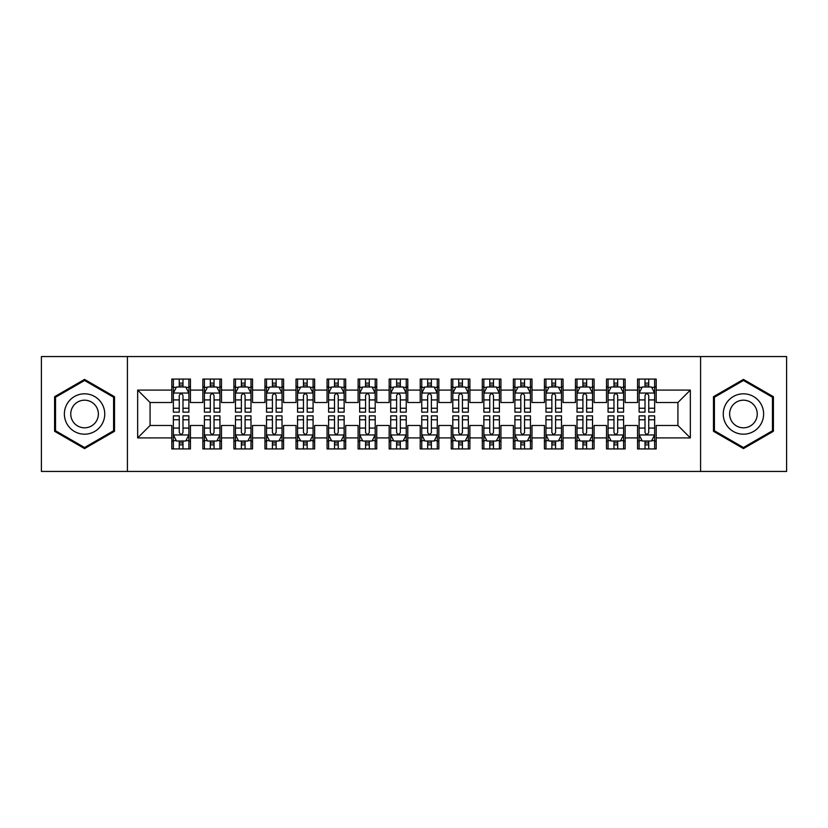 <?xml version="1.0" encoding="UTF-8"?>
<svg xmlns="http://www.w3.org/2000/svg" width="828" height="828" viewBox="0 0 828 828"><rect width="100%" height="100%" fill="white"/><g stroke="black" fill="none" stroke-linecap="round" stroke-linejoin="round"><path stroke-width="1.24" d="M700.591 471.442L786.6 471.442L786.6 356.557L700.591 356.557L700.591 471.442L127.408 471.442L127.408 356.557L41.4 356.557L41.4 471.442L127.408 471.442M700.591 356.557L127.408 356.557M137.655 437.909L137.655 390.091L171.81 390.091L171.81 402.511L150.075 402.511L150.075 425.488L137.655 437.909L171.81 437.909L171.81 448.931L190.44 448.931L190.44 437.909L202.86 437.909L202.86 448.931L221.49 448.931L221.49 437.909L233.91 437.909L233.91 448.931L252.54 448.931L252.54 437.909L264.96 437.909L264.96 448.931L283.59 448.931L283.59 437.909L296.01 437.909L296.01 448.931L314.64 448.931L314.64 437.909L327.06 437.909L327.06 448.931L345.69 448.931L345.69 437.909L358.11 437.909L358.11 448.931L376.74 448.931L376.74 437.909L389.16 437.909L389.16 448.931L407.79 448.931L407.79 437.909L420.21 437.909L420.21 448.931L438.84 448.931L438.84 437.909L451.26 437.909L451.26 448.931L469.89 448.931L469.89 437.909L482.31 437.909L482.31 448.931L500.94 448.931L500.94 437.909L513.36 437.909L513.36 448.931L531.99 448.931L531.99 437.909L544.41 437.909L544.41 448.931L563.04 448.931L563.04 437.909L575.46 437.909L575.46 448.931L594.09 448.931L594.09 437.909L606.51 437.909L606.51 448.931L625.14 448.931L625.14 437.909L637.56 437.909L637.56 448.931L656.19 448.931L656.19 425.488L677.925 425.488L677.925 402.511L656.19 402.511L656.19 390.091L690.345 390.091L690.345 437.909L656.19 437.909M656.19 390.091L656.19 379.069L637.56 379.069L637.56 390.091L625.14 390.091L625.14 379.069L606.51 379.069L606.51 390.091L594.09 390.091L594.09 379.069L575.46 379.069L575.46 390.091L563.04 390.091L563.04 379.069L544.41 379.069L544.41 390.091L531.99 390.091L531.99 379.069L513.36 379.069L513.36 390.091L500.94 390.091L500.94 379.069L482.31 379.069L482.31 390.091L469.89 390.091L469.89 379.069L451.26 379.069L451.26 390.091L438.84 390.091L438.84 379.069L420.21 379.069L420.21 390.091L407.79 390.091L407.79 379.069L389.16 379.069L389.16 390.091L376.74 390.091L376.74 379.069L358.11 379.069L358.11 390.091L345.69 390.091L345.69 379.069L327.06 379.069L327.06 390.091L314.64 390.091L314.64 379.069L296.01 379.069L296.01 390.091L283.59 390.091L283.59 379.069L264.96 379.069L264.96 390.091L252.54 390.091L252.54 379.069L233.91 379.069L233.91 390.091L221.49 390.091L221.49 379.069L202.86 379.069L202.86 390.091L190.44 390.091L190.44 379.069L171.81 379.069L171.81 390.091M625.14 437.909L625.14 425.488L637.56 425.488L637.56 437.909M690.345 390.091L677.925 402.511M594.09 437.909L594.09 425.488L606.51 425.488L606.51 437.909M637.56 390.091L637.56 402.511L625.14 402.511L625.14 390.091M563.04 437.909L563.04 425.488L575.46 425.488L575.46 437.909M606.51 390.091L606.51 402.511L594.09 402.511L594.09 390.091M531.99 437.909L531.99 425.488L544.41 425.488L544.41 437.909M575.46 390.091L575.46 402.511L563.04 402.511L563.04 390.091M500.94 437.909L500.94 425.488L513.36 425.488L513.36 437.909M544.41 390.091L544.41 402.511L531.99 402.511L531.99 390.091M469.89 437.909L469.89 425.488L482.31 425.488L482.31 437.909M513.36 390.091L513.36 402.511L500.94 402.511L500.94 390.091M438.84 437.909L438.84 425.488L451.26 425.488L451.26 437.909M482.31 390.091L482.31 402.511L469.89 402.511L469.89 390.091M407.79 437.909L407.79 425.488L420.21 425.488L420.21 437.909M451.26 390.091L451.26 402.511L438.84 402.511L438.84 390.091M376.74 437.909L376.74 425.488L389.16 425.488L389.16 437.909M420.21 390.091L420.21 402.511L407.79 402.511L407.79 390.091M345.69 437.909L345.69 425.488L358.11 425.488L358.11 437.909M389.16 390.091L389.16 402.511L376.74 402.511L376.74 390.091M314.64 437.909L314.64 425.488L327.06 425.488L327.06 437.909M358.11 390.091L358.11 402.511L345.69 402.511L345.69 390.091M283.59 437.909L283.59 425.488L296.01 425.488L296.01 437.909M327.06 390.091L327.06 402.511L314.64 402.511L314.64 390.091M252.54 437.909L252.54 425.488L264.96 425.488L264.96 437.909M296.01 390.091L296.01 402.511L283.59 402.511L283.59 390.091M221.49 437.909L221.49 425.488L233.91 425.488L233.91 437.909M264.96 390.091L264.96 402.511L252.54 402.511L252.54 390.091M190.44 437.909L190.44 425.488L202.86 425.488L202.86 437.909M233.91 390.091L233.91 402.511L221.49 402.511L221.49 390.091M150.075 425.488L171.81 425.488L171.81 437.909M202.86 390.091L202.86 402.511L190.44 402.511L190.44 390.091M637.56 386.831L639.112 386.831M654.637 386.831L656.19 386.831M606.51 386.831L608.062 386.831M623.587 386.831L625.14 386.831M575.46 386.831L577.012 386.831M592.537 386.831L594.09 386.831M544.41 386.831L545.962 386.831M561.487 386.831L563.04 386.831M513.36 386.831L514.912 386.831M530.438 386.831L531.99 386.831M482.31 386.831L483.862 386.831M499.387 386.831L500.94 386.831M451.26 386.831L452.812 386.831M468.337 386.831L469.89 386.831M420.21 386.831L421.762 386.831M437.287 386.831L438.84 386.831M389.16 386.831L390.712 386.831M406.237 386.831L407.79 386.831M358.11 386.831L359.662 386.831M375.187 386.831L376.74 386.831M327.06 386.831L328.612 386.831M344.137 386.831L345.69 386.831M296.01 386.831L297.562 386.831M313.087 386.831L314.64 386.831M264.96 386.831L266.512 386.831M282.037 386.831L283.59 386.831M233.91 386.831L235.462 386.831M250.987 386.831L252.54 386.831M202.86 386.831L204.412 386.831M219.937 386.831L221.49 386.831M171.81 386.831L173.362 386.831M188.887 386.831L190.44 386.831M171.81 441.169L173.362 441.169M188.887 441.169L190.44 441.169M202.86 441.169L204.412 441.169M219.937 441.169L221.49 441.169M233.91 441.169L235.462 441.169M250.987 441.169L252.54 441.169M264.96 441.169L266.512 441.169M282.037 441.169L283.59 441.169M296.01 441.169L297.562 441.169M313.087 441.169L314.64 441.169M327.06 441.169L328.612 441.169M344.137 441.169L345.69 441.169M358.11 441.169L359.662 441.169M375.187 441.169L376.74 441.169M389.16 441.169L390.712 441.169M406.237 441.169L407.79 441.169M420.21 441.169L421.762 441.169M437.287 441.169L438.84 441.169M451.26 441.169L452.812 441.169M468.337 441.169L469.89 441.169M482.31 441.169L483.862 441.169M499.387 441.169L500.94 441.169M513.36 441.169L514.912 441.169M530.438 441.169L531.99 441.169M544.41 441.169L545.962 441.169M561.487 441.169L563.04 441.169M575.46 441.169L577.012 441.169M592.537 441.169L594.09 441.169M606.51 441.169L608.062 441.169M623.587 441.169L625.14 441.169M637.56 441.169L639.112 441.169M654.637 441.169L656.19 441.169M137.655 390.091L150.075 402.511M677.925 425.488L690.345 437.909M114.523 396.705L84.559 379.4L54.596 396.705L54.596 431.295L84.559 448.6L114.523 431.295L114.523 396.705M713.477 396.705L713.477 431.295L743.44 448.6L773.404 431.295L773.404 396.705L743.44 379.4L713.477 396.705M182.988 383.105L179.262 383.105M188.887 408.245L182.988 408.245L182.988 412.137L188.887 412.137L188.887 393.196L185.782 386.986L176.467 386.986L173.362 393.196L173.362 412.137L179.262 412.137L179.262 408.245L173.362 408.245M173.362 393.196L173.362 379.069M188.887 393.196L188.887 379.069M179.262 386.986L179.262 379.069M182.988 379.069L182.988 386.986M182.988 408.245L182.988 395.525C181.746 393.134 180.504 393.134 179.262 395.525L179.262 408.245M182.988 386.831L179.262 386.831M179.262 444.895L182.988 444.895M173.362 419.755L179.262 419.755L179.262 415.863L173.362 415.863L173.362 434.803L176.467 441.013L185.782 441.013L188.887 434.803L188.887 415.863L182.988 415.863L182.988 419.755L188.887 419.755M188.887 434.803L188.887 448.931M173.362 434.803L173.362 448.931M182.988 441.013L182.988 448.931M179.262 448.931L179.262 441.013M179.262 419.755L179.262 432.475C180.504 434.866 181.746 434.866 182.988 432.475L182.988 419.755M179.262 441.169L182.988 441.169M214.038 383.105L210.312 383.105M219.937 408.245L214.038 408.245L214.038 412.137L219.937 412.137L219.937 393.196L216.832 386.986L207.517 386.986L204.412 393.196L204.412 412.137L210.312 412.137L210.312 408.245L204.412 408.245M204.412 393.196L204.412 379.069M219.937 393.196L219.937 379.069M210.312 386.986L210.312 379.069M214.038 379.069L214.038 386.986M214.038 408.245L214.038 395.525C212.796 393.134 211.554 393.134 210.312 395.525L210.312 408.245M214.038 386.831L210.312 386.831M245.088 383.105L241.362 383.105M250.987 408.245L245.088 408.245L245.088 412.137L250.987 412.137L250.987 393.196L247.882 386.986L238.567 386.986L235.462 393.196L235.462 412.137L241.362 412.137L241.362 408.245L235.462 408.245M235.462 393.196L235.462 379.069M250.987 393.196L250.987 379.069M241.362 386.986L241.362 379.069M245.088 379.069L245.088 386.986M245.088 408.245L245.088 395.525C243.846 393.134 242.604 393.134 241.362 395.525L241.362 408.245M245.088 386.831L241.362 386.831M210.312 444.895L214.038 444.895M204.412 419.755L210.312 419.755L210.312 415.863L204.412 415.863L204.412 434.803L207.517 441.013L216.832 441.013L219.937 434.803L219.937 415.863L214.038 415.863L214.038 419.755L219.937 419.755M219.937 434.803L219.937 448.931M204.412 434.803L204.412 448.931M214.038 441.013L214.038 448.931M210.312 448.931L210.312 441.013M210.312 419.755L210.312 432.475C211.554 434.866 212.796 434.866 214.038 432.475L214.038 419.755M210.312 441.169L214.038 441.169M241.362 444.895L245.088 444.895M235.462 419.755L241.362 419.755L241.362 415.863L235.462 415.863L235.462 434.803L238.567 441.013L247.882 441.013L250.987 434.803L250.987 415.863L245.088 415.863L245.088 419.755L250.987 419.755M250.987 434.803L250.987 448.931M235.462 434.803L235.462 448.931M245.088 441.013L245.088 448.931M241.362 448.931L241.362 441.013M241.362 419.755L241.362 432.475C242.604 434.866 243.846 434.866 245.088 432.475L245.088 419.755M241.362 441.169L245.088 441.169M102.041 403.909A20.182 20.182 0 0 0 74.468 396.519A20.182 20.182 0 0 0 67.078 424.091A20.182 20.182 0 0 0 94.651 431.481A20.182 20.182 0 0 0 102.041 403.909M96.524 407.097A13.817 13.817 0 0 0 77.656 402.035A13.817 13.817 0 0 0 72.595 420.903A13.817 13.817 0 0 0 91.463 425.965A13.817 13.817 0 0 0 96.524 407.097M84.559 447.524L55.528 430.757L55.528 397.243L84.559 380.476L113.591 397.243L113.591 430.757L84.559 447.524M760.922 403.909A20.182 20.182 0 0 0 733.349 396.519A20.182 20.182 0 0 0 725.959 424.091A20.182 20.182 0 0 0 753.532 431.481A20.182 20.182 0 0 0 760.922 403.909M755.405 407.097A13.817 13.817 0 0 0 736.537 402.035A13.817 13.817 0 0 0 731.476 420.903A13.817 13.817 0 0 0 750.344 425.965A13.817 13.817 0 0 0 755.405 407.097M743.44 447.524L714.409 430.757L714.409 397.243L743.44 380.476L772.472 397.243L772.472 430.757L743.44 447.524M276.138 383.105L272.412 383.105M282.037 408.245L276.138 408.245L276.138 412.137L282.037 412.137L282.037 393.196L278.933 386.986L269.618 386.986L266.512 393.196L266.512 412.137L272.412 412.137L272.412 408.245L266.512 408.245M266.512 393.196L266.512 379.069M282.037 393.196L282.037 379.069M272.412 386.986L272.412 379.069M276.138 379.069L276.138 386.986M276.138 408.245L276.138 395.525C274.896 393.134 273.654 393.134 272.412 395.525L272.412 408.245M276.138 386.831L272.412 386.831M307.188 383.105L303.462 383.105M313.087 408.245L307.188 408.245L307.188 412.137L313.087 412.137L313.087 393.196L309.982 386.986L300.667 386.986L297.562 393.196L297.562 412.137L303.462 412.137L303.462 408.245L297.562 408.245M297.562 393.196L297.562 379.069M313.087 393.196L313.087 379.069M303.462 386.986L303.462 379.069M307.188 379.069L307.188 386.986M307.188 408.245L307.188 395.525C305.946 393.134 304.704 393.134 303.462 395.525L303.462 408.245M307.188 386.831L303.462 386.831M272.412 444.895L276.138 444.895M266.512 419.755L272.412 419.755L272.412 415.863L266.512 415.863L266.512 434.803L269.618 441.013L278.933 441.013L282.037 434.803L282.037 415.863L276.138 415.863L276.138 419.755L282.037 419.755M282.037 434.803L282.037 448.931M266.512 434.803L266.512 448.931M276.138 441.013L276.138 448.931M272.412 448.931L272.412 441.013M272.412 419.755L272.412 432.475C273.654 434.866 274.896 434.866 276.138 432.475L276.138 419.755M272.412 441.169L276.138 441.169M303.462 444.895L307.188 444.895M297.562 419.755L303.462 419.755L303.462 415.863L297.562 415.863L297.562 434.803L300.667 441.013L309.982 441.013L313.087 434.803L313.087 415.863L307.188 415.863L307.188 419.755L313.087 419.755M313.087 434.803L313.087 448.931M297.562 434.803L297.562 448.931M307.188 441.013L307.188 448.931M303.462 448.931L303.462 441.013M303.462 419.755L303.462 432.475C304.704 434.866 305.946 434.866 307.188 432.475L307.188 419.755M303.462 441.169L307.188 441.169M338.238 383.105L334.512 383.105M344.137 408.245L338.238 408.245L338.238 412.137L344.137 412.137L344.137 393.196L341.032 386.986L331.717 386.986L328.612 393.196L328.612 412.137L334.512 412.137L334.512 408.245L328.612 408.245M328.612 393.196L328.612 379.069M344.137 393.196L344.137 379.069M334.512 386.986L334.512 379.069M338.238 379.069L338.238 386.986M338.238 408.245L338.238 395.525C336.996 393.134 335.754 393.134 334.512 395.525L334.512 408.245M338.238 386.831L334.512 386.831M334.512 444.895L338.238 444.895M328.612 419.755L334.512 419.755L334.512 415.863L328.612 415.863L328.612 434.803L331.717 441.013L341.032 441.013L344.137 434.803L344.137 415.863L338.238 415.863L338.238 419.755L344.137 419.755M344.137 434.803L344.137 448.931M328.612 434.803L328.612 448.931M338.238 441.013L338.238 448.931M334.512 448.931L334.512 441.013M334.512 419.755L334.512 432.475C335.754 434.866 336.996 434.866 338.238 432.475L338.238 419.755M334.512 441.169L338.238 441.169M369.288 383.105L365.562 383.105M375.187 408.245L369.288 408.245L369.288 412.137L375.187 412.137L375.187 393.196L372.082 386.986L362.767 386.986L359.662 393.196L359.662 412.137L365.562 412.137L365.562 408.245L359.662 408.245M359.662 393.196L359.662 379.069M375.187 393.196L375.187 379.069M365.562 386.986L365.562 379.069M369.288 379.069L369.288 386.986M369.288 408.245L369.288 395.525C368.046 393.134 366.804 393.134 365.562 395.525L365.562 408.245M369.288 386.831L365.562 386.831M365.562 444.895L369.288 444.895M359.662 419.755L365.562 419.755L365.562 415.863L359.662 415.863L359.662 434.803L362.767 441.013L372.082 441.013L375.187 434.803L375.187 415.863L369.288 415.863L369.288 419.755L375.187 419.755M375.187 434.803L375.187 448.931M359.662 434.803L359.662 448.931M369.288 441.013L369.288 448.931M365.562 448.931L365.562 441.013M365.562 419.755L365.562 432.475C366.804 434.866 368.046 434.866 369.288 432.475L369.288 419.755M365.562 441.169L369.288 441.169M400.338 383.105L396.612 383.105M406.237 408.245L400.338 408.245L400.338 412.137L406.237 412.137L406.237 393.196L403.132 386.986L393.817 386.986L390.712 393.196L390.712 412.137L396.612 412.137L396.612 408.245L390.712 408.245M390.712 393.196L390.712 379.069M406.237 393.196L406.237 379.069M396.612 386.986L396.612 379.069M400.338 379.069L400.338 386.986M400.338 408.245L400.338 395.525C399.096 393.134 397.854 393.134 396.612 395.525L396.612 408.245M400.338 386.831L396.612 386.831M431.388 383.105L427.662 383.105M437.287 408.245L431.388 408.245L431.388 412.137L437.287 412.137L437.287 393.196L434.182 386.986L424.867 386.986L421.762 393.196L421.762 412.137L427.662 412.137L427.662 408.245L421.762 408.245M421.762 393.196L421.762 379.069M437.287 393.196L437.287 379.069M427.662 386.986L427.662 379.069M431.388 379.069L431.388 386.986M431.388 408.245L431.388 395.525C430.146 393.134 428.904 393.134 427.662 395.525L427.662 408.245M431.388 386.831L427.662 386.831M462.438 383.105L458.712 383.105M468.337 408.245L462.438 408.245L462.438 412.137L468.337 412.137L468.337 393.196L465.232 386.986L455.917 386.986L452.812 393.196L452.812 412.137L458.712 412.137L458.712 408.245L452.812 408.245M452.812 393.196L452.812 379.069M468.337 393.196L468.337 379.069M458.712 386.986L458.712 379.069M462.438 379.069L462.438 386.986M462.438 408.245L462.438 395.525C461.196 393.134 459.954 393.134 458.712 395.525L458.712 408.245M462.438 386.831L458.712 386.831M493.488 383.105L489.762 383.105M499.387 408.245L493.488 408.245L493.488 412.137L499.387 412.137L499.387 393.196L496.282 386.986L486.967 386.986L483.862 393.196L483.862 412.137L489.762 412.137L489.762 408.245L483.862 408.245M483.862 393.196L483.862 379.069M499.387 393.196L499.387 379.069M489.762 386.986L489.762 379.069M493.488 379.069L493.488 386.986M493.488 408.245L493.488 395.525C492.246 393.134 491.004 393.134 489.762 395.525L489.762 408.245M493.488 386.831L489.762 386.831M524.538 383.105L520.812 383.105M530.438 408.245L524.538 408.245L524.538 412.137L530.438 412.137L530.438 393.196L527.332 386.986L518.017 386.986L514.912 393.196L514.912 412.137L520.812 412.137L520.812 408.245L514.912 408.245M514.912 393.196L514.912 379.069M530.438 393.196L530.438 379.069M520.812 386.986L520.812 379.069M524.538 379.069L524.538 386.986M524.538 408.245L524.538 395.525C523.296 393.134 522.054 393.134 520.812 395.525L520.812 408.245M524.538 386.831L520.812 386.831M555.588 383.105L551.862 383.105M561.487 408.245L555.588 408.245L555.588 412.137L561.487 412.137L561.487 393.196L558.382 386.986L549.067 386.986L545.962 393.196L545.962 412.137L551.862 412.137L551.862 408.245L545.962 408.245M545.962 393.196L545.962 379.069M561.487 393.196L561.487 379.069M551.862 386.986L551.862 379.069M555.588 379.069L555.588 386.986M555.588 408.245L555.588 395.525C554.346 393.134 553.104 393.134 551.862 395.525L551.862 408.245M555.588 386.831L551.862 386.831M586.638 383.105L582.912 383.105M592.537 408.245L586.638 408.245L586.638 412.137L592.537 412.137L592.537 393.196L589.433 386.986L580.117 386.986L577.012 393.196L577.012 412.137L582.912 412.137L582.912 408.245L577.012 408.245M577.012 393.196L577.012 379.069M592.537 393.196L592.537 379.069M582.912 386.986L582.912 379.069M586.638 379.069L586.638 386.986M586.638 408.245L586.638 395.525C585.396 393.134 584.154 393.134 582.912 395.525L582.912 408.245M586.638 386.831L582.912 386.831M396.612 444.895L400.338 444.895M390.712 419.755L396.612 419.755L396.612 415.863L390.712 415.863L390.712 434.803L393.817 441.013L403.132 441.013L406.237 434.803L406.237 415.863L400.338 415.863L400.338 419.755L406.237 419.755M406.237 434.803L406.237 448.931M390.712 434.803L390.712 448.931M400.338 441.013L400.338 448.931M396.612 448.931L396.612 441.013M396.612 419.755L396.612 432.475C397.854 434.866 399.096 434.866 400.338 432.475L400.338 419.755M396.612 441.169L400.338 441.169M427.662 444.895L431.388 444.895M421.762 419.755L427.662 419.755L427.662 415.863L421.762 415.863L421.762 434.803L424.867 441.013L434.182 441.013L437.287 434.803L437.287 415.863L431.388 415.863L431.388 419.755L437.287 419.755M437.287 434.803L437.287 448.931M421.762 434.803L421.762 448.931M431.388 441.013L431.388 448.931M427.662 448.931L427.662 441.013M427.662 419.755L427.662 432.475C428.904 434.866 430.146 434.866 431.388 432.475L431.388 419.755M427.662 441.169L431.388 441.169M458.712 444.895L462.438 444.895M452.812 419.755L458.712 419.755L458.712 415.863L452.812 415.863L452.812 434.803L455.917 441.013L465.232 441.013L468.337 434.803L468.337 415.863L462.438 415.863L462.438 419.755L468.337 419.755M468.337 434.803L468.337 448.931M452.812 434.803L452.812 448.931M462.438 441.013L462.438 448.931M458.712 448.931L458.712 441.013M458.712 419.755L458.712 432.475C459.954 434.866 461.196 434.866 462.438 432.475L462.438 419.755M458.712 441.169L462.438 441.169M489.762 444.895L493.488 444.895M483.862 419.755L489.762 419.755L489.762 415.863L483.862 415.863L483.862 434.803L486.967 441.013L496.282 441.013L499.387 434.803L499.387 415.863L493.488 415.863L493.488 419.755L499.387 419.755M499.387 434.803L499.387 448.931M483.862 434.803L483.862 448.931M493.488 441.013L493.488 448.931M489.762 448.931L489.762 441.013M489.762 419.755L489.762 432.475C491.004 434.866 492.246 434.866 493.488 432.475L493.488 419.755M489.762 441.169L493.488 441.169M520.812 444.895L524.538 444.895M514.912 419.755L520.812 419.755L520.812 415.863L514.912 415.863L514.912 434.803L518.017 441.013L527.332 441.013L530.438 434.803L530.438 415.863L524.538 415.863L524.538 419.755L530.438 419.755M530.438 434.803L530.438 448.931M514.912 434.803L514.912 448.931M524.538 441.013L524.538 448.931M520.812 448.931L520.812 441.013M520.812 419.755L520.812 432.475C522.054 434.866 523.296 434.866 524.538 432.475L524.538 419.755M520.812 441.169L524.538 441.169M551.862 444.895L555.588 444.895M545.962 419.755L551.862 419.755L551.862 415.863L545.962 415.863L545.962 434.803L549.067 441.013L558.382 441.013L561.487 434.803L561.487 415.863L555.588 415.863L555.588 419.755L561.487 419.755M561.487 434.803L561.487 448.931M545.962 434.803L545.962 448.931M555.588 441.013L555.588 448.931M551.862 448.931L551.862 441.013M551.862 419.755L551.862 432.475C553.104 434.866 554.346 434.866 555.588 432.475L555.588 419.755M551.862 441.169L555.588 441.169M582.912 444.895L586.638 444.895M577.012 419.755L582.912 419.755L582.912 415.863L577.012 415.863L577.012 434.803L580.117 441.013L589.433 441.013L592.537 434.803L592.537 415.863L586.638 415.863L586.638 419.755L592.537 419.755M592.537 434.803L592.537 448.931M577.012 434.803L577.012 448.931M586.638 441.013L586.638 448.931M582.912 448.931L582.912 441.013M582.912 419.755L582.912 432.475C584.154 434.866 585.396 434.866 586.638 432.475L586.638 419.755M582.912 441.169L586.638 441.169M617.688 383.105L613.962 383.105M623.587 408.245L617.688 408.245L617.688 412.137L623.587 412.137L623.587 393.196L620.482 386.986L611.167 386.986L608.062 393.196L608.062 412.137L613.962 412.137L613.962 408.245L608.062 408.245M608.062 393.196L608.062 379.069M623.587 393.196L623.587 379.069M613.962 386.986L613.962 379.069M617.688 379.069L617.688 386.986M617.688 408.245L617.688 395.525C616.446 393.134 615.204 393.134 613.962 395.525L613.962 408.245M617.688 386.831L613.962 386.831M613.962 444.895L617.688 444.895M608.062 419.755L613.962 419.755L613.962 415.863L608.062 415.863L608.062 434.803L611.167 441.013L620.482 441.013L623.587 434.803L623.587 415.863L617.688 415.863L617.688 419.755L623.587 419.755M623.587 434.803L623.587 448.931M608.062 434.803L608.062 448.931M617.688 441.013L617.688 448.931M613.962 448.931L613.962 441.013M613.962 419.755L613.962 432.475C615.204 434.866 616.446 434.866 617.688 432.475L617.688 419.755M613.962 441.169L617.688 441.169M648.738 383.105L645.012 383.105M654.637 408.245L648.738 408.245L648.738 412.137L654.637 412.137L654.637 393.196L651.532 386.986L642.217 386.986L639.112 393.196L639.112 412.137L645.012 412.137L645.012 408.245L639.112 408.245M639.112 393.196L639.112 379.069M654.637 393.196L654.637 379.069M645.012 386.986L645.012 379.069M648.738 379.069L648.738 386.986M648.738 408.245L648.738 395.525C647.496 393.134 646.254 393.134 645.012 395.525L645.012 408.245M648.738 386.831L645.012 386.831M645.012 444.895L648.738 444.895M639.112 419.755L645.012 419.755L645.012 415.863L639.112 415.863L639.112 434.803L642.217 441.013L651.532 441.013L654.637 434.803L654.637 415.863L648.738 415.863L648.738 419.755L654.637 419.755M654.637 434.803L654.637 448.931M639.112 434.803L639.112 448.931M648.738 441.013L648.738 448.931M645.012 448.931L645.012 441.013M645.012 419.755L645.012 432.475C646.254 434.866 647.496 434.866 648.738 432.475L648.738 419.755M645.012 441.169L648.738 441.169M188.805 393.041L173.435 393.041M173.362 387.359L176.281 387.359M185.969 387.359L188.887 387.359M179.262 399.924L173.362 399.924M188.887 399.924L182.988 399.924M182.988 385.082L179.262 385.082M173.445 434.959L188.815 434.959M188.887 440.641L185.969 440.641M176.281 440.641L173.362 440.641M182.988 428.076L188.887 428.076M173.362 428.076L179.262 428.076M179.262 442.918L182.988 442.918M219.855 393.041L204.485 393.041M204.412 387.359L207.331 387.359M217.019 387.359L219.937 387.359M210.312 399.924L204.412 399.924M219.937 399.924L214.038 399.924M214.038 385.082L210.312 385.082M250.905 393.041L235.535 393.041M235.462 387.359L238.381 387.359M248.069 387.359L250.987 387.359M241.362 399.924L235.462 399.924M250.987 399.924L245.088 399.924M245.088 385.082L241.362 385.082M204.495 434.959L219.865 434.959M219.937 440.641L217.019 440.641M207.331 440.641L204.412 440.641M214.038 428.076L219.937 428.076M204.412 428.076L210.312 428.076M210.312 442.918L214.038 442.918M235.545 434.959L250.915 434.959M250.987 440.641L248.069 440.641M238.381 440.641L235.462 440.641M245.088 428.076L250.987 428.076M235.462 428.076L241.362 428.076M241.362 442.918L245.088 442.918M281.955 393.041L266.585 393.041M266.512 387.359L269.431 387.359M279.119 387.359L282.037 387.359M272.412 399.924L266.512 399.924M282.037 399.924L276.138 399.924M276.138 385.082L272.412 385.082M313.005 393.041L297.635 393.041M297.562 387.359L300.481 387.359M310.169 387.359L313.087 387.359M303.462 399.924L297.562 399.924M313.087 399.924L307.188 399.924M307.188 385.082L303.462 385.082M266.595 434.959L281.965 434.959M282.037 440.641L279.119 440.641M269.431 440.641L266.512 440.641M276.138 428.076L282.037 428.076M266.512 428.076L272.412 428.076M272.412 442.918L276.138 442.918M297.645 434.959L313.015 434.959M313.087 440.641L310.169 440.641M300.481 440.641L297.562 440.641M307.188 428.076L313.087 428.076M297.562 428.076L303.462 428.076M303.462 442.918L307.188 442.918M344.055 393.041L328.685 393.041M328.612 387.359L331.531 387.359M341.219 387.359L344.137 387.359M334.512 399.924L328.612 399.924M344.137 399.924L338.238 399.924M338.238 385.082L334.512 385.082M328.695 434.959L344.065 434.959M344.137 440.641L341.219 440.641M331.531 440.641L328.612 440.641M338.238 428.076L344.137 428.076M328.612 428.076L334.512 428.076M334.512 442.918L338.238 442.918M375.105 393.041L359.735 393.041M359.662 387.359L362.581 387.359M372.269 387.359L375.187 387.359M365.562 399.924L359.662 399.924M375.187 399.924L369.288 399.924M369.288 385.082L365.562 385.082M359.745 434.959L375.115 434.959M375.187 440.641L372.269 440.641M362.581 440.641L359.662 440.641M369.288 428.076L375.187 428.076M359.662 428.076L365.562 428.076M365.562 442.918L369.288 442.918M406.155 393.041L390.785 393.041M390.712 387.359L393.631 387.359M403.319 387.359L406.237 387.359M396.612 399.924L390.712 399.924M406.237 399.924L400.338 399.924M400.338 385.082L396.612 385.082M437.205 393.041L421.835 393.041M421.762 387.359L424.681 387.359M434.369 387.359L437.287 387.359M427.662 399.924L421.762 399.924M437.287 399.924L431.388 399.924M431.388 385.082L427.662 385.082M468.255 393.041L452.885 393.041M452.812 387.359L455.731 387.359M465.419 387.359L468.337 387.359M458.712 399.924L452.812 399.924M468.337 399.924L462.438 399.924M462.438 385.082L458.712 385.082M499.305 393.041L483.935 393.041M483.862 387.359L486.781 387.359M496.469 387.359L499.387 387.359M489.762 399.924L483.862 399.924M499.387 399.924L493.488 399.924M493.488 385.082L489.762 385.082M530.355 393.041L514.985 393.041M514.912 387.359L517.831 387.359M527.519 387.359L530.438 387.359M520.812 399.924L514.912 399.924M530.438 399.924L524.538 399.924M524.538 385.082L520.812 385.082M561.405 393.041L546.035 393.041M545.962 387.359L548.881 387.359M558.569 387.359L561.487 387.359M551.862 399.924L545.962 399.924M561.487 399.924L555.588 399.924M555.588 385.082L551.862 385.082M592.455 393.041L577.085 393.041M577.012 387.359L579.931 387.359M589.619 387.359L592.537 387.359M582.912 399.924L577.012 399.924M592.537 399.924L586.638 399.924M586.638 385.082L582.912 385.082M390.795 434.959L406.165 434.959M406.237 440.641L403.319 440.641M393.631 440.641L390.712 440.641M400.338 428.076L406.237 428.076M390.712 428.076L396.612 428.076M396.612 442.918L400.338 442.918M421.845 434.959L437.215 434.959M437.287 440.641L434.369 440.641M424.681 440.641L421.762 440.641M431.388 428.076L437.287 428.076M421.762 428.076L427.662 428.076M427.662 442.918L431.388 442.918M452.895 434.959L468.265 434.959M468.337 440.641L465.419 440.641M455.731 440.641L452.812 440.641M462.438 428.076L468.337 428.076M452.812 428.076L458.712 428.076M458.712 442.918L462.438 442.918M483.945 434.959L499.315 434.959M499.387 440.641L496.469 440.641M486.781 440.641L483.862 440.641M493.488 428.076L499.387 428.076M483.862 428.076L489.762 428.076M489.762 442.918L493.488 442.918M514.995 434.959L530.365 434.959M530.438 440.641L527.519 440.641M517.831 440.641L514.912 440.641M524.538 428.076L530.438 428.076M514.912 428.076L520.812 428.076M520.812 442.918L524.538 442.918M546.045 434.959L561.415 434.959M561.487 440.641L558.569 440.641M548.881 440.641L545.962 440.641M555.588 428.076L561.487 428.076M545.962 428.076L551.862 428.076M551.862 442.918L555.588 442.918M577.095 434.959L592.465 434.959M592.537 440.641L589.619 440.641M579.931 440.641L577.012 440.641M586.638 428.076L592.537 428.076M577.012 428.076L582.912 428.076M582.912 442.918L586.638 442.918M623.505 393.041L608.135 393.041M608.062 387.359L610.981 387.359M620.669 387.359L623.587 387.359M613.962 399.924L608.062 399.924M623.587 399.924L617.688 399.924M617.688 385.082L613.962 385.082M608.145 434.959L623.515 434.959M623.587 440.641L620.669 440.641M610.981 440.641L608.062 440.641M617.688 428.076L623.587 428.076M608.062 428.076L613.962 428.076M613.962 442.918L617.688 442.918M654.555 393.041L639.185 393.041M639.112 387.359L642.031 387.359M651.719 387.359L654.637 387.359M645.012 399.924L639.112 399.924M654.637 399.924L648.738 399.924M648.738 385.082L645.012 385.082M639.195 434.959L654.565 434.959M654.637 440.641L651.719 440.641M642.031 440.641L639.112 440.641M648.738 428.076L654.637 428.076M639.112 428.076L645.012 428.076M645.012 442.918L648.738 442.918"/></g></svg>
